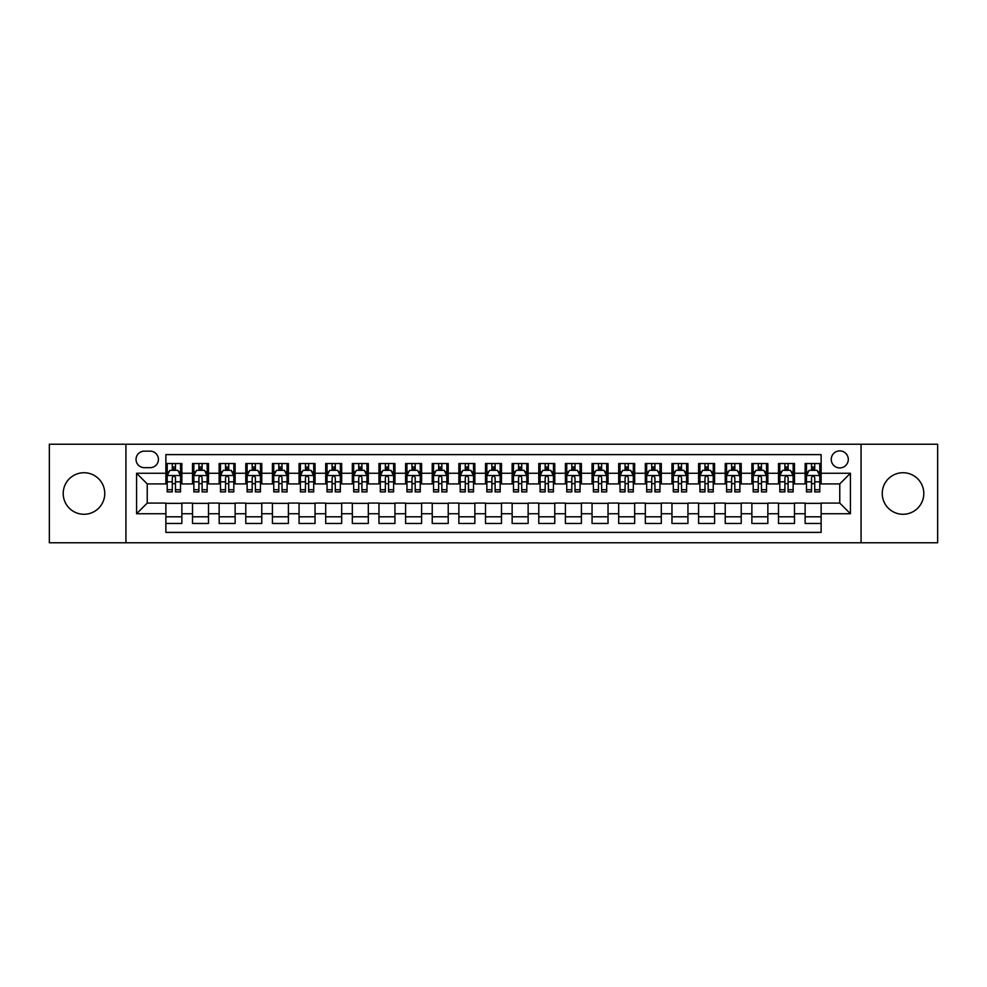 <?xml version="1.0" encoding="UTF-8"?>
<svg xmlns="http://www.w3.org/2000/svg" width="987" height="987" viewBox="0 0 987 987"><rect width="100%" height="100%" fill="white"/><g stroke="black" fill="none" stroke-linecap="round" stroke-linejoin="round"><path stroke-width="1.48" d="M903.019 472.724A20.776 20.776 0 0 0 882.242 493.5A20.776 20.776 0 0 0 903.019 514.276A20.776 20.776 0 0 0 923.795 493.5A20.776 20.776 0 0 0 903.019 472.724M83.981 472.724A20.776 20.776 0 0 0 63.205 493.5A20.776 20.776 0 0 0 83.981 514.276A20.776 20.776 0 0 0 104.758 493.5A20.776 20.776 0 0 0 83.981 472.724M839.764 450.886A8.525 8.525 0 0 0 831.239 459.411A8.525 8.525 0 0 0 839.764 467.924A8.525 8.525 0 0 0 848.289 459.411A8.525 8.525 0 0 0 839.764 450.886M861.071 542.776L937.65 542.776L937.65 444.224L861.071 444.224L861.071 542.776L125.929 542.776L125.929 444.224L49.35 444.224L49.35 542.776L125.929 542.776M821.122 463.532L805.133 463.532L805.133 473.254L794.486 473.254L794.486 483.914L805.133 483.914L805.133 473.254M794.486 473.254L794.486 463.532L778.496 463.532L778.496 473.254L767.849 473.254L767.849 483.914L778.496 483.914L778.496 473.254M767.849 473.254L767.849 463.532L751.872 463.532L751.872 473.254L741.212 473.254L741.212 483.914L751.872 483.914L751.872 473.254M741.212 473.254L741.212 463.532L725.235 463.532L725.235 473.254L714.576 473.254L714.576 483.914L725.235 483.914L725.235 473.254M714.576 473.254L714.576 463.532L698.599 463.532L698.599 473.254L687.939 473.254L687.939 483.914L698.599 483.914L698.599 473.254M687.939 473.254L687.939 463.532L671.962 463.532L671.962 473.254L661.302 473.254L661.302 483.914L671.962 483.914L671.962 473.254M661.302 473.254L661.302 463.532L645.325 463.532L645.325 473.254L634.666 473.254L634.666 483.914L645.325 483.914L645.325 473.254M634.666 473.254L634.666 463.532L618.689 463.532L618.689 473.254L608.029 473.254L608.029 483.914L618.689 483.914L618.689 473.254M608.029 473.254L608.029 463.532L592.052 463.532L592.052 473.254L581.392 473.254L581.392 483.914L592.052 483.914L592.052 473.254M581.392 473.254L581.392 463.532L565.415 463.532L565.415 473.254L554.768 473.254L554.768 483.914L565.415 483.914L565.415 473.254M554.768 473.254L554.768 463.532L538.779 463.532L538.779 473.254L528.131 473.254L528.131 483.914L538.779 483.914L538.779 473.254M528.131 473.254L528.131 463.532L512.142 463.532L512.142 473.254L501.495 473.254L501.495 483.914L512.142 483.914L512.142 473.254M501.495 473.254L501.495 463.532L485.505 463.532L485.505 473.254L474.858 473.254L474.858 483.914L485.505 483.914L485.505 473.254M474.858 473.254L474.858 463.532L458.869 463.532L458.869 473.254L448.221 473.254L448.221 483.914L458.869 483.914L458.869 473.254M448.221 473.254L448.221 463.532L432.232 463.532L432.232 473.254L421.585 473.254L421.585 483.914L432.232 483.914L432.232 473.254M421.585 473.254L421.585 463.532L405.608 463.532L405.608 473.254L394.948 473.254L394.948 483.914L405.608 483.914L405.608 473.254M394.948 473.254L394.948 463.532L378.971 463.532L378.971 473.254L368.311 473.254L368.311 483.914L378.971 483.914L378.971 473.254M368.311 473.254L368.311 463.532L352.334 463.532L352.334 473.254L341.675 473.254L341.675 483.914L352.334 483.914L352.334 473.254M341.675 473.254L341.675 463.532L325.698 463.532L325.698 473.254L315.038 473.254L315.038 483.914L325.698 483.914L325.698 473.254M315.038 473.254L315.038 463.532L299.061 463.532L299.061 473.254L288.401 473.254L288.401 483.914L299.061 483.914L299.061 473.254M288.401 473.254L288.401 463.532L272.424 463.532L272.424 473.254L261.765 473.254L261.765 483.914L272.424 483.914L272.424 473.254M261.765 473.254L261.765 463.532L245.788 463.532L245.788 473.254L235.128 473.254L235.128 483.914L245.788 483.914L245.788 473.254M235.128 473.254L235.128 463.532L219.151 463.532L219.151 473.254L208.504 473.254L208.504 483.914L219.151 483.914L219.151 473.254M208.504 473.254L208.504 463.532L192.514 463.532L192.514 483.914L181.867 483.914L181.867 463.532L165.878 463.532M165.878 523.468L181.867 523.468L181.867 503.086L192.514 503.086L192.514 523.468L208.504 523.468L208.504 503.086L219.151 503.086L219.151 513.746L208.504 513.746M219.151 513.746L219.151 523.468L235.128 523.468L235.128 503.086L245.788 503.086L245.788 513.746L235.128 513.746M245.788 513.746L245.788 523.468L261.765 523.468L261.765 503.086L272.424 503.086L272.424 513.746L261.765 513.746M272.424 513.746L272.424 523.468L288.401 523.468L288.401 503.086L299.061 503.086L299.061 513.746L288.401 513.746M299.061 513.746L299.061 523.468L315.038 523.468L315.038 503.086L325.698 503.086L325.698 513.746L315.038 513.746M325.698 513.746L325.698 523.468L341.675 523.468L341.675 503.086L352.334 503.086L352.334 513.746L341.675 513.746M352.334 513.746L352.334 523.468L368.311 523.468L368.311 503.086L378.971 503.086L378.971 513.746L368.311 513.746M378.971 513.746L378.971 523.468L394.948 523.468L394.948 503.086L405.608 503.086L405.608 513.746L394.948 513.746M405.608 513.746L405.608 523.468L421.585 523.468L421.585 503.086L432.232 503.086L432.232 513.746L421.585 513.746M432.232 513.746L432.232 523.468L448.221 523.468L448.221 503.086L458.869 503.086L458.869 513.746L448.221 513.746M458.869 513.746L458.869 523.468L474.858 523.468L474.858 503.086L485.505 503.086L485.505 513.746L474.858 513.746M485.505 513.746L485.505 523.468L501.495 523.468L501.495 503.086L512.142 503.086L512.142 513.746L501.495 513.746M512.142 513.746L512.142 523.468L528.131 523.468L528.131 503.086L538.779 503.086L538.779 513.746L528.131 513.746M538.779 513.746L538.779 523.468L554.768 523.468L554.768 503.086L565.415 503.086L565.415 513.746L554.768 513.746M565.415 513.746L565.415 523.468L581.392 523.468L581.392 503.086L592.052 503.086L592.052 513.746L581.392 513.746M592.052 513.746L592.052 523.468L608.029 523.468L608.029 503.086L618.689 503.086L618.689 513.746L608.029 513.746M618.689 513.746L618.689 523.468L634.666 523.468L634.666 503.086L645.325 503.086L645.325 513.746L634.666 513.746M645.325 513.746L645.325 523.468L661.302 523.468L661.302 503.086L671.962 503.086L671.962 513.746L661.302 513.746M671.962 513.746L671.962 523.468L687.939 523.468L687.939 503.086L698.599 503.086L698.599 513.746L687.939 513.746M698.599 513.746L698.599 523.468L714.576 523.468L714.576 503.086L725.235 503.086L725.235 513.746L714.576 513.746M725.235 513.746L725.235 523.468L741.212 523.468L741.212 503.086L751.872 503.086L751.872 513.746L741.212 513.746M751.872 513.746L751.872 523.468L767.849 523.468L767.849 503.086L778.496 503.086L778.496 513.746L767.849 513.746M778.496 513.746L778.496 523.468L794.486 523.468L794.486 503.086L805.133 503.086L805.133 513.746L794.486 513.746M144.312 467.665L150.172 467.665A8.254 8.254 0 0 0 158.426 459.411A8.254 8.254 0 0 0 150.172 451.145L144.312 451.145A8.254 8.254 0 0 0 136.046 459.411A8.254 8.254 0 0 0 144.312 467.665M861.071 444.224L125.929 444.224M821.122 473.254L821.122 454.612L165.878 454.612L165.878 483.914L147.236 483.914L147.236 503.086L165.878 503.086L165.878 532.388L821.122 532.388L821.122 503.086L839.764 503.086L839.764 483.914L821.122 483.914L821.122 473.254L850.424 473.254L850.424 513.746L821.122 513.746M165.878 513.746L136.576 513.746L136.576 473.254L165.878 473.254M805.133 513.746L805.133 523.468L821.122 523.468M165.878 470.194L167.21 470.194M172.269 470.194L175.464 470.194M180.535 470.194L181.867 470.194M165.878 483.642L167.21 483.642M172.269 483.642L175.464 483.642M180.535 483.642L181.867 483.642M165.878 503.358L181.867 503.358M165.878 516.806L181.867 516.806M192.514 483.642L193.847 483.642M198.905 483.642L202.101 483.642M207.171 483.642L208.504 483.642M192.514 470.194L193.847 470.194M198.905 470.194L202.101 470.194M207.171 470.194L208.504 470.194M192.514 503.358L208.504 503.358M192.514 516.806L208.504 516.806M219.151 503.358L235.128 503.358M219.151 516.806L235.128 516.806M219.151 470.194L220.483 470.194M225.542 470.194L228.737 470.194M233.808 470.194L235.128 470.194M219.151 483.642L220.483 483.642M225.542 483.642L228.737 483.642M233.808 483.642L235.128 483.642M245.788 503.358L261.765 503.358M245.788 516.806L261.765 516.806M245.788 470.194L247.12 470.194M252.178 470.194L255.374 470.194M260.432 470.194L261.765 470.194M245.788 483.642L247.12 483.642M252.178 483.642L255.374 483.642M260.432 483.642L261.765 483.642M272.424 503.358L288.401 503.358M272.424 516.806L288.401 516.806M272.424 470.194L273.757 470.194M278.815 470.194L282.011 470.194M287.069 470.194L288.401 470.194M272.424 483.642L273.757 483.642M278.815 483.642L282.011 483.642M287.069 483.642L288.401 483.642M299.061 503.358L315.038 503.358M299.061 516.806L315.038 516.806M299.061 470.194L300.393 470.194M305.452 470.194L308.647 470.194M313.706 470.194L315.038 470.194M299.061 483.642L300.393 483.642M305.452 483.642L308.647 483.642M313.706 483.642L315.038 483.642M325.698 503.358L341.675 503.358M325.698 516.806L341.675 516.806M325.698 470.194L327.03 470.194M332.088 470.194L335.284 470.194M340.342 470.194L341.675 470.194M325.698 483.642L327.03 483.642M332.088 483.642L335.284 483.642M340.342 483.642L341.675 483.642M352.334 503.358L368.311 503.358M352.334 516.806L368.311 516.806M352.334 470.194L353.667 470.194M358.725 470.194L361.921 470.194M366.979 470.194L368.311 470.194M352.334 483.642L353.667 483.642M358.725 483.642L361.921 483.642M366.979 483.642L368.311 483.642M378.971 503.358L394.948 503.358M378.971 516.806L394.948 516.806M378.971 470.194L380.303 470.194M385.362 470.194L388.557 470.194M393.616 470.194L394.948 470.194M378.971 483.642L380.303 483.642M385.362 483.642L388.557 483.642M393.616 483.642L394.948 483.642M405.608 503.358L421.585 503.358M405.608 516.806L421.585 516.806M405.608 470.194L406.94 470.194M411.998 470.194L415.194 470.194M420.252 470.194L421.585 470.194M405.608 483.642L406.94 483.642M411.998 483.642L415.194 483.642M420.252 483.642L421.585 483.642M432.232 503.358L448.221 503.358M432.232 516.806L448.221 516.806M432.232 470.194L433.564 470.194M438.635 470.194L441.831 470.194M446.889 470.194L448.221 470.194M432.232 483.642L433.564 483.642M438.635 483.642L441.831 483.642M446.889 483.642L448.221 483.642M458.869 503.358L474.858 503.358M458.869 516.806L474.858 516.806M458.869 470.194L460.201 470.194M465.272 470.194L468.467 470.194M473.526 470.194L474.858 470.194M458.869 483.642L460.201 483.642M465.272 483.642L468.467 483.642M473.526 483.642L474.858 483.642M485.505 503.358L501.495 503.358M485.505 516.806L501.495 516.806M485.505 470.194L486.838 470.194M491.896 470.194L495.104 470.194M500.162 470.194L501.495 470.194M485.505 483.642L486.838 483.642M491.896 483.642L495.104 483.642M500.162 483.642L501.495 483.642M512.142 503.358L528.131 503.358M512.142 516.806L528.131 516.806M512.142 470.194L513.474 470.194M518.533 470.194L521.728 470.194M526.799 470.194L528.131 470.194M512.142 483.642L513.474 483.642M518.533 483.642L521.728 483.642M526.799 483.642L528.131 483.642M538.779 503.358L554.768 503.358M538.779 516.806L554.768 516.806M538.779 470.194L540.111 470.194M545.169 470.194L548.365 470.194M553.436 470.194L554.768 470.194M538.779 483.642L540.111 483.642M545.169 483.642L548.365 483.642M553.436 483.642L554.768 483.642M565.415 503.358L581.392 503.358M565.415 516.806L581.392 516.806M565.415 470.194L566.748 470.194M571.806 470.194L575.002 470.194M580.06 470.194L581.392 470.194M565.415 483.642L566.748 483.642M571.806 483.642L575.002 483.642M580.06 483.642L581.392 483.642M592.052 503.358L608.029 503.358M592.052 516.806L608.029 516.806M592.052 470.194L593.384 470.194M598.443 470.194L601.638 470.194M606.697 470.194L608.029 470.194M592.052 483.642L593.384 483.642M598.443 483.642L601.638 483.642M606.697 483.642L608.029 483.642M618.689 503.358L634.666 503.358M618.689 516.806L634.666 516.806M618.689 470.194L620.021 470.194M625.079 470.194L628.275 470.194M633.333 470.194L634.666 470.194M618.689 483.642L620.021 483.642M625.079 483.642L628.275 483.642M633.333 483.642L634.666 483.642M645.325 503.358L661.302 503.358M645.325 516.806L661.302 516.806M645.325 470.194L646.658 470.194M651.716 470.194L654.912 470.194M659.97 470.194L661.302 470.194M645.325 483.642L646.658 483.642M651.716 483.642L654.912 483.642M659.97 483.642L661.302 483.642M671.962 503.358L687.939 503.358M671.962 516.806L687.939 516.806M671.962 470.194L673.294 470.194M678.353 470.194L681.548 470.194M686.607 470.194L687.939 470.194M671.962 483.642L673.294 483.642M678.353 483.642L681.548 483.642M686.607 483.642L687.939 483.642M698.599 503.358L714.576 503.358M698.599 516.806L714.576 516.806M698.599 470.194L699.931 470.194M704.989 470.194L708.185 470.194M713.243 470.194L714.576 470.194M698.599 483.642L699.931 483.642M704.989 483.642L708.185 483.642M713.243 483.642L714.576 483.642M725.235 503.358L741.212 503.358M725.235 516.806L741.212 516.806M725.235 470.194L726.568 470.194M731.626 470.194L734.822 470.194M739.88 470.194L741.212 470.194M725.235 483.642L726.568 483.642M731.626 483.642L734.822 483.642M739.88 483.642L741.212 483.642M751.872 503.358L767.849 503.358M751.872 516.806L767.849 516.806M751.872 470.194L753.192 470.194M758.263 470.194L761.458 470.194M766.517 470.194L767.849 470.194M751.872 483.642L753.192 483.642M758.263 483.642L761.458 483.642M766.517 483.642L767.849 483.642M778.496 503.358L794.486 503.358M778.496 516.806L794.486 516.806M778.496 470.194L779.829 470.194M784.899 470.194L788.095 470.194M793.153 470.194L794.486 470.194M778.496 483.642L779.829 483.642M784.899 483.642L788.095 483.642M793.153 483.642L794.486 483.642M805.133 503.358L821.122 503.358M805.133 516.806L821.122 516.806M805.133 470.194L806.465 470.194M811.536 470.194L814.731 470.194M819.79 470.194L821.122 470.194M805.133 483.642L806.465 483.642M811.536 483.642L814.731 483.642M819.79 483.642L821.122 483.642M147.236 483.914L136.576 473.254M147.236 503.086L136.576 513.746M850.424 473.254L839.764 483.914M850.424 513.746L839.764 503.086M175.464 466.999L172.269 466.999M180.535 489.737L175.464 489.737L175.464 491.896L180.535 491.896L180.535 475.66L177.87 470.33L169.875 470.33L167.21 475.66L167.21 491.896L172.269 491.896L172.269 489.737L167.21 489.737M167.21 475.66L167.21 463.532M180.535 475.66L180.535 463.532M172.269 470.33L172.269 463.532M175.464 463.532L175.464 470.33M175.464 489.737L175.464 477.646C174.403 475.598 173.342 475.598 172.269 477.646L172.269 489.737M202.101 466.999L198.905 466.999M207.171 489.737L202.101 489.737L202.101 491.896L207.171 491.896L207.171 475.66L204.506 470.33L196.512 470.33L193.847 475.66L193.847 491.896L198.905 491.896L198.905 489.737L193.847 489.737M193.847 475.66L193.847 463.532M207.171 475.66L207.171 463.532M198.905 470.33L198.905 463.532M202.101 463.532L202.101 470.33M202.101 489.737L202.101 477.646C201.04 475.598 199.979 475.598 198.905 477.646L198.905 489.737M228.737 466.999L225.542 466.999M233.808 489.737L228.737 489.737L228.737 491.896L233.808 491.896L233.808 475.66L231.143 470.33L223.148 470.33L220.483 475.66L220.483 491.896L225.542 491.896L225.542 489.737L220.483 489.737M220.483 475.66L220.483 463.532M233.808 475.66L233.808 463.532M225.542 470.33L225.542 463.532M228.737 463.532L228.737 470.33M228.737 489.737L228.737 477.646C227.676 475.598 226.615 475.598 225.542 477.646L225.542 489.737M255.374 466.999L252.178 466.999M260.432 489.737L255.374 489.737L255.374 491.896L260.432 491.896L260.432 475.66L257.78 470.33L249.785 470.33L247.12 475.66L247.12 491.896L252.178 491.896L252.178 489.737L247.12 489.737M247.12 475.66L247.12 463.532M260.432 475.66L260.432 463.532M252.178 470.33L252.178 463.532M255.374 463.532L255.374 470.33M255.374 489.737L255.374 477.646C254.313 475.598 253.252 475.598 252.178 477.646L252.178 489.737M282.011 466.999L278.815 466.999M287.069 489.737L282.011 489.737L282.011 491.896L287.069 491.896L287.069 475.66L284.404 470.33L276.422 470.33L273.757 475.66L273.757 491.896L278.815 491.896L278.815 489.737L273.757 489.737M273.757 475.66L273.757 463.532M287.069 475.66L287.069 463.532M278.815 470.33L278.815 463.532M282.011 463.532L282.011 470.33M282.011 489.737L282.011 477.646C280.95 475.598 279.889 475.598 278.815 477.646L278.815 489.737M308.647 466.999L305.452 466.999M313.706 489.737L308.647 489.737L308.647 491.896L313.706 491.896L313.706 475.66L311.041 470.33L303.058 470.33L300.393 475.66L300.393 491.896L305.452 491.896L305.452 489.737L300.393 489.737M300.393 475.66L300.393 463.532M313.706 475.66L313.706 463.532M305.452 470.33L305.452 463.532M308.647 463.532L308.647 470.33M308.647 489.737L308.647 477.646C307.586 475.598 306.513 475.598 305.452 477.646L305.452 489.737M335.284 466.999L332.088 466.999M340.342 489.737L335.284 489.737L335.284 491.896L340.342 491.896L340.342 475.66L337.677 470.33L329.695 470.33L327.03 475.66L327.03 491.896L332.088 491.896L332.088 489.737L327.03 489.737M327.03 475.66L327.03 463.532M340.342 475.66L340.342 463.532M332.088 470.33L332.088 463.532M335.284 463.532L335.284 470.33M335.284 489.737L335.284 477.646C334.223 475.598 333.15 475.598 332.088 477.646L332.088 489.737M361.921 466.999L358.725 466.999M366.979 489.737L361.921 489.737L361.921 491.896L366.979 491.896L366.979 475.66L364.314 470.33L356.332 470.33L353.667 475.66L353.667 491.896L358.725 491.896L358.725 489.737L353.667 489.737M353.667 475.66L353.667 463.532M366.979 475.66L366.979 463.532M358.725 470.33L358.725 463.532M361.921 463.532L361.921 470.33M361.921 489.737L361.921 477.646C360.86 475.598 359.786 475.598 358.725 477.646L358.725 489.737M388.557 466.999L385.362 466.999M393.616 489.737L388.557 489.737L388.557 491.896L393.616 491.896L393.616 475.66L390.951 470.33L382.956 470.33L380.303 475.66L380.303 491.896L385.362 491.896L385.362 489.737L380.303 489.737M380.303 475.66L380.303 463.532M393.616 475.66L393.616 463.532M385.362 470.33L385.362 463.532M388.557 463.532L388.557 470.33M388.557 489.737L388.557 477.646C387.496 475.598 386.423 475.598 385.362 477.646L385.362 489.737M415.194 466.999L411.998 466.999M420.252 489.737L415.194 489.737L415.194 491.896L420.252 491.896L420.252 475.66L417.587 470.33L409.593 470.33L406.94 475.66L406.94 491.896L411.998 491.896L411.998 489.737L406.94 489.737M406.94 475.66L406.94 463.532M420.252 475.66L420.252 463.532M411.998 470.33L411.998 463.532M415.194 463.532L415.194 470.33M415.194 489.737L415.194 477.646C414.133 475.598 413.059 475.598 411.998 477.646L411.998 489.737M441.831 466.999L438.635 466.999M446.889 489.737L441.831 489.737L441.831 491.896L446.889 491.896L446.889 475.66L444.224 470.33L436.229 470.33L433.564 475.66L433.564 491.896L438.635 491.896L438.635 489.737L433.564 489.737M433.564 475.66L433.564 463.532M446.889 475.66L446.889 463.532M438.635 470.33L438.635 463.532M441.831 463.532L441.831 470.33M441.831 489.737L441.831 477.646C440.757 475.598 439.696 475.598 438.635 477.646L438.635 489.737M468.467 466.999L465.272 466.999M473.526 489.737L468.467 489.737L468.467 491.896L473.526 491.896L473.526 475.66L470.861 470.33L462.866 470.33L460.201 475.66L460.201 491.896L465.272 491.896L465.272 489.737L460.201 489.737M460.201 475.66L460.201 463.532M473.526 475.66L473.526 463.532M465.272 470.33L465.272 463.532M468.467 463.532L468.467 470.33M468.467 489.737L468.467 477.646C467.394 475.598 466.333 475.598 465.272 477.646L465.272 489.737M495.104 466.999L491.896 466.999M500.162 489.737L495.104 489.737L495.104 491.896L500.162 491.896L500.162 475.66L497.497 470.33L489.503 470.33L486.838 475.66L486.838 491.896L491.896 491.896L491.896 489.737L486.838 489.737M486.838 475.66L486.838 463.532M500.162 475.66L500.162 463.532M491.896 470.33L491.896 463.532M495.104 463.532L495.104 470.33M495.104 489.737L495.104 477.646C494.031 475.598 492.969 475.598 491.896 477.646L491.896 489.737M521.728 466.999L518.533 466.999M526.799 489.737L521.728 489.737L521.728 491.896L526.799 491.896L526.799 475.66L524.134 470.33L516.139 470.33L513.474 475.66L513.474 491.896L518.533 491.896L518.533 489.737L513.474 489.737M513.474 475.66L513.474 463.532M526.799 475.66L526.799 463.532M518.533 470.33L518.533 463.532M521.728 463.532L521.728 470.33M521.728 489.737L521.728 477.646C520.667 475.598 519.606 475.598 518.533 477.646L518.533 489.737M548.365 466.999L545.169 466.999M553.436 489.737L548.365 489.737L548.365 491.896L553.436 491.896L553.436 475.66L550.771 470.33L542.776 470.33L540.111 475.66L540.111 491.896L545.169 491.896L545.169 489.737L540.111 489.737M540.111 475.66L540.111 463.532M553.436 475.66L553.436 463.532M545.169 470.33L545.169 463.532M548.365 463.532L548.365 470.33M548.365 489.737L548.365 477.646C547.304 475.598 546.243 475.598 545.169 477.646L545.169 489.737M575.002 466.999L571.806 466.999M580.06 489.737L575.002 489.737L575.002 491.896L580.06 491.896L580.06 475.66L577.407 470.33L569.413 470.33L566.748 475.66L566.748 491.896L571.806 491.896L571.806 489.737L566.748 489.737M566.748 475.66L566.748 463.532M580.06 475.66L580.06 463.532M571.806 470.33L571.806 463.532M575.002 463.532L575.002 470.33M575.002 489.737L575.002 477.646C573.94 475.598 572.879 475.598 571.806 477.646L571.806 489.737M601.638 466.999L598.443 466.999M606.697 489.737L601.638 489.737L601.638 491.896L606.697 491.896L606.697 475.66L604.044 470.33L596.049 470.33L593.384 475.66L593.384 491.896L598.443 491.896L598.443 489.737L593.384 489.737M593.384 475.66L593.384 463.532M606.697 475.66L606.697 463.532M598.443 470.33L598.443 463.532M601.638 463.532L601.638 470.33M601.638 489.737L601.638 477.646C600.577 475.598 599.516 475.598 598.443 477.646L598.443 489.737M628.275 466.999L625.079 466.999M633.333 489.737L628.275 489.737L628.275 491.896L633.333 491.896L633.333 475.66L630.668 470.33L622.686 470.33L620.021 475.66L620.021 491.896L625.079 491.896L625.079 489.737L620.021 489.737M620.021 475.66L620.021 463.532M633.333 475.66L633.333 463.532M625.079 470.33L625.079 463.532M628.275 463.532L628.275 470.33M628.275 489.737L628.275 477.646C627.214 475.598 626.153 475.598 625.079 477.646L625.079 489.737M654.912 466.999L651.716 466.999M659.97 489.737L654.912 489.737L654.912 491.896L659.97 491.896L659.97 475.66L657.305 470.33L649.323 470.33L646.658 475.66L646.658 491.896L651.716 491.896L651.716 489.737L646.658 489.737M646.658 475.66L646.658 463.532M659.97 475.66L659.97 463.532M651.716 470.33L651.716 463.532M654.912 463.532L654.912 470.33M654.912 489.737L654.912 477.646C653.85 475.598 652.777 475.598 651.716 477.646L651.716 489.737M681.548 466.999L678.353 466.999M686.607 489.737L681.548 489.737L681.548 491.896L686.607 491.896L686.607 475.66L683.942 470.33L675.959 470.33L673.294 475.66L673.294 491.896L678.353 491.896L678.353 489.737L673.294 489.737M673.294 475.66L673.294 463.532M686.607 475.66L686.607 463.532M678.353 470.33L678.353 463.532M681.548 463.532L681.548 470.33M681.548 489.737L681.548 477.646C680.487 475.598 679.414 475.598 678.353 477.646L678.353 489.737M708.185 466.999L704.989 466.999M713.243 489.737L708.185 489.737L708.185 491.896L713.243 491.896L713.243 475.66L710.578 470.33L702.596 470.33L699.931 475.66L699.931 491.896L704.989 491.896L704.989 489.737L699.931 489.737M699.931 475.66L699.931 463.532M713.243 475.66L713.243 463.532M704.989 470.33L704.989 463.532M708.185 463.532L708.185 470.33M708.185 489.737L708.185 477.646C707.124 475.598 706.05 475.598 704.989 477.646L704.989 489.737M734.822 466.999L731.626 466.999M739.88 489.737L734.822 489.737L734.822 491.896L739.88 491.896L739.88 475.66L737.215 470.33L729.22 470.33L726.568 475.66L726.568 491.896L731.626 491.896L731.626 489.737L726.568 489.737M726.568 475.66L726.568 463.532M739.88 475.66L739.88 463.532M731.626 470.33L731.626 463.532M734.822 463.532L734.822 470.33M734.822 489.737L734.822 477.646C733.76 475.598 732.687 475.598 731.626 477.646L731.626 489.737M761.458 466.999L758.263 466.999M766.517 489.737L761.458 489.737L761.458 491.896L766.517 491.896L766.517 475.66L763.852 470.33L755.857 470.33L753.192 475.66L753.192 491.896L758.263 491.896L758.263 489.737L753.192 489.737M753.192 475.66L753.192 463.532M766.517 475.66L766.517 463.532M758.263 470.33L758.263 463.532M761.458 463.532L761.458 470.33M761.458 489.737L761.458 477.646C760.397 475.598 759.324 475.598 758.263 477.646L758.263 489.737M788.095 466.999L784.899 466.999M793.153 489.737L788.095 489.737L788.095 491.896L793.153 491.896L793.153 475.66L790.488 470.33L782.494 470.33L779.829 475.66L779.829 491.896L784.899 491.896L784.899 489.737L779.829 489.737M779.829 475.66L779.829 463.532M793.153 475.66L793.153 463.532M784.899 470.33L784.899 463.532M788.095 463.532L788.095 470.33M788.095 489.737L788.095 477.646C787.021 475.598 785.96 475.598 784.899 477.646L784.899 489.737M814.731 466.999L811.536 466.999M819.79 489.737L814.731 489.737L814.731 491.896L819.79 491.896L819.79 475.66L817.125 470.33L809.13 470.33L806.465 475.66L806.465 491.896L811.536 491.896L811.536 489.737L806.465 489.737M806.465 475.66L806.465 463.532M819.79 475.66L819.79 463.532M811.536 470.33L811.536 463.532M814.731 463.532L814.731 470.33M814.731 489.737L814.731 477.646C813.658 475.598 812.597 475.598 811.536 477.646L811.536 489.737M192.514 513.746L181.867 513.746M192.514 473.254L181.867 473.254M180.461 475.524L167.284 475.524M167.21 471.798L169.147 471.798M178.598 471.798L180.535 471.798M172.269 481.829L167.21 481.829M180.535 481.829L175.464 481.829M175.464 468.689L172.269 468.689M207.097 475.524L193.921 475.524M193.847 471.798L195.784 471.798M205.234 471.798L207.171 471.798M198.905 481.829L193.847 481.829M207.171 481.829L202.101 481.829M202.101 468.689L198.905 468.689M233.734 475.524L220.545 475.524M220.483 471.798L222.42 471.798M231.871 471.798L233.808 471.798M225.542 481.829L220.483 481.829M233.808 481.829L228.737 481.829M228.737 468.689L225.542 468.689M260.371 475.524L247.182 475.524M247.12 471.798L249.045 471.798M258.508 471.798L260.432 471.798M252.178 481.829L247.12 481.829M260.432 481.829L255.374 481.829M255.374 468.689L252.178 468.689M287.007 475.524L273.818 475.524M273.757 471.798L275.681 471.798M285.144 471.798L287.069 471.798M278.815 481.829L273.757 481.829M287.069 481.829L282.011 481.829M282.011 468.689L278.815 468.689M313.644 475.524L300.455 475.524M300.393 471.798L302.318 471.798M311.781 471.798L313.706 471.798M305.452 481.829L300.393 481.829M313.706 481.829L308.647 481.829M308.647 468.689L305.452 468.689M340.281 475.524L327.092 475.524M327.03 471.798L328.955 471.798M338.418 471.798L340.342 471.798M332.088 481.829L327.03 481.829M340.342 481.829L335.284 481.829M335.284 468.689L332.088 468.689M366.917 475.524L353.728 475.524M353.667 471.798L355.591 471.798M365.054 471.798L366.979 471.798M358.725 481.829L353.667 481.829M366.979 481.829L361.921 481.829M361.921 468.689L358.725 468.689M393.554 475.524L380.365 475.524M380.303 471.798L382.228 471.798M391.691 471.798L393.616 471.798M385.362 481.829L380.303 481.829M393.616 481.829L388.557 481.829M388.557 468.689L385.362 468.689M420.191 475.524L407.002 475.524M406.94 471.798L408.865 471.798M418.315 471.798L420.252 471.798M411.998 481.829L406.94 481.829M420.252 481.829L415.194 481.829M415.194 468.689L411.998 468.689M446.815 475.524L433.638 475.524M433.564 471.798L435.501 471.798M444.952 471.798L446.889 471.798M438.635 481.829L433.564 481.829M446.889 481.829L441.831 481.829M441.831 468.689L438.635 468.689M473.452 475.524L460.275 475.524M460.201 471.798L462.138 471.798M471.589 471.798L473.526 471.798M465.272 481.829L460.201 481.829M473.526 481.829L468.467 481.829M468.467 468.689L465.272 468.689M500.088 475.524L486.912 475.524M486.838 471.798L488.775 471.798M498.225 471.798L500.162 471.798M491.896 481.829L486.838 481.829M500.162 481.829L495.104 481.829M495.104 468.689L491.896 468.689M526.725 475.524L513.548 475.524M513.474 471.798L515.411 471.798M524.862 471.798L526.799 471.798M518.533 481.829L513.474 481.829M526.799 481.829L521.728 481.829M521.728 468.689L518.533 468.689M553.362 475.524L540.185 475.524M540.111 471.798L542.048 471.798M551.499 471.798L553.436 471.798M545.169 481.829L540.111 481.829M553.436 481.829L548.365 481.829M548.365 468.689L545.169 468.689M579.998 475.524L566.809 475.524M566.748 471.798L568.685 471.798M578.135 471.798L580.06 471.798M571.806 481.829L566.748 481.829M580.06 481.829L575.002 481.829M575.002 468.689L571.806 468.689M606.635 475.524L593.446 475.524M593.384 471.798L595.309 471.798M604.772 471.798L606.697 471.798M598.443 481.829L593.384 481.829M606.697 481.829L601.638 481.829M601.638 468.689L598.443 468.689M633.272 475.524L620.083 475.524M620.021 471.798L621.946 471.798M631.409 471.798L633.333 471.798M625.079 481.829L620.021 481.829M633.333 481.829L628.275 481.829M628.275 468.689L625.079 468.689M659.908 475.524L646.719 475.524M646.658 471.798L648.582 471.798M658.045 471.798L659.97 471.798M651.716 481.829L646.658 481.829M659.97 481.829L654.912 481.829M654.912 468.689L651.716 468.689M686.545 475.524L673.356 475.524M673.294 471.798L675.219 471.798M684.682 471.798L686.607 471.798M678.353 481.829L673.294 481.829M686.607 481.829L681.548 481.829M681.548 468.689L678.353 468.689M713.182 475.524L699.993 475.524M699.931 471.798L701.856 471.798M711.319 471.798L713.243 471.798M704.989 481.829L699.931 481.829M713.243 481.829L708.185 481.829M708.185 468.689L704.989 468.689M739.818 475.524L726.629 475.524M726.568 471.798L728.492 471.798M737.955 471.798L739.88 471.798M731.626 481.829L726.568 481.829M739.88 481.829L734.822 481.829M734.822 468.689L731.626 468.689M766.455 475.524L753.266 475.524M753.192 471.798L755.129 471.798M764.58 471.798L766.517 471.798M758.263 481.829L753.192 481.829M766.517 481.829L761.458 481.829M761.458 468.689L758.263 468.689M793.079 475.524L779.903 475.524M779.829 471.798L781.766 471.798M791.216 471.798L793.153 471.798M784.899 481.829L779.829 481.829M793.153 481.829L788.095 481.829M788.095 468.689L784.899 468.689M819.716 475.524L806.539 475.524M806.465 471.798L808.402 471.798M817.853 471.798L819.79 471.798M811.536 481.829L806.465 481.829M819.79 481.829L814.731 481.829M814.731 468.689L811.536 468.689"/></g></svg>
